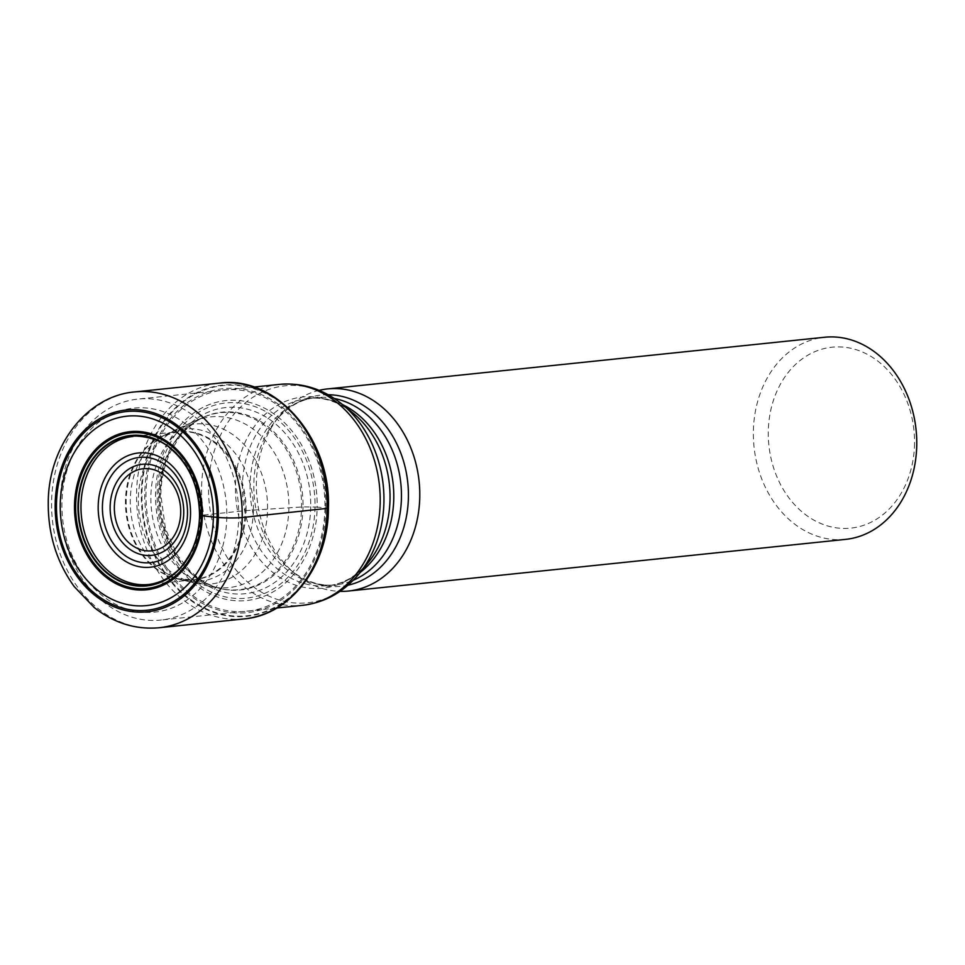 <?xml version="1.0" encoding="UTF-8"?>
<svg xmlns="http://www.w3.org/2000/svg" width="965" height="965" viewBox="0 0 965 965"><rect width="100%" height="100%" fill="white"/><g stroke="black" fill="none" stroke-linecap="round" stroke-linejoin="round"><path stroke-width="0.72" stroke-dasharray="4.83 3.62" d="M328.233 508.266A116.234 93.195 84.1 0 1 232.951 616.466A116.234 93.195 84.1 0 1 141.324 493.139A116.234 93.195 -95.9 0 1 236.594 384.939A116.234 93.195 -95.9 0 1 328.233 508.266L317.183 507.071A100.517 80.59 -95.9 0 0 237.945 400.427A100.517 80.59 -95.9 0 0 155.558 493.996A100.517 80.59 84.1 0 0 234.797 600.652A100.517 80.59 84.1 0 0 317.183 507.071L303.01 506.89L246.087 510.606L200.648 515.31A74.426 59.673 -95.9 0 0 133.122 436.445L177.62 431.825A74.426 59.673 -95.9 0 0 125.474 501.004A74.426 59.673 84.1 0 0 193 579.869A74.426 59.673 84.1 0 0 245.146 510.69A74.426 59.673 -95.9 0 0 177.62 431.825L161.843 436.397A74.57 59.794 -95.9 0 0 126.174 500.907A74.57 59.794 84.1 0 0 176.631 578.638L193 579.869L148.501 584.488A74.426 59.673 84.1 0 0 200.648 515.31L199.562 515.551M328.052 508.205A115.728 92.785 84.1 0 1 233.192 615.947A115.728 92.785 84.1 0 1 141.964 493.151A115.728 92.785 -95.9 0 1 236.811 385.409A115.728 92.785 -95.9 0 1 328.052 508.205M60.132 502.343A111.072 89.057 84.1 0 1 137.959 399.088A111.072 89.057 84.1 0 1 238.741 516.794A111.072 89.057 84.1 0 1 160.914 620.049A111.072 89.057 84.1 0 1 60.132 502.343M226.811 516.77A102.543 82.218 84.1 0 1 142.76 612.232A102.543 82.218 84.1 0 1 61.917 503.428A102.543 82.218 84.1 0 1 145.968 407.966A102.543 82.218 84.1 0 1 226.811 516.77M319.113 390.355A101.602 81.47 -95.9 0 0 279.199 416.385A101.602 81.47 -95.9 0 0 256.388 483.356A101.602 81.47 84.1 0 0 295.579 574.079A101.602 81.47 84.1 0 0 339.994 591.352M845.557 539.387A101.602 81.47 84.1 0 1 753.363 431.717A101.602 81.47 84.1 0 1 824.556 337.255M914.518 443.574A90.939 72.918 84.1 0 1 839.972 528.241A90.939 72.918 84.1 0 1 768.285 431.741A90.939 72.918 84.1 0 1 842.819 347.086A90.939 72.918 84.1 0 1 914.518 443.574M315.012 506.951A98.141 78.684 84.1 0 1 234.579 598.312A98.141 78.684 84.1 0 1 157.198 494.177A98.141 78.684 -95.9 0 1 237.643 402.815A98.141 78.684 -95.9 0 1 315.012 506.951M310.73 506.709A93.569 75.029 84.1 0 1 234.037 593.825A93.569 75.029 84.1 0 1 160.262 494.538A93.569 75.029 -95.9 0 1 236.956 407.435A93.569 75.029 -95.9 0 1 310.73 506.709M324.928 507.867A111.264 89.214 84.1 0 1 233.723 611.448A111.264 89.214 84.1 0 1 146.005 493.392A111.264 89.214 -95.9 0 1 237.209 389.812A111.264 89.214 -95.9 0 1 324.928 507.867M325.881 507.976A112.628 90.3 -95.9 0 0 237.088 388.473A112.628 90.3 -95.9 0 0 144.774 493.32A112.628 90.3 84.1 0 0 233.566 612.823A112.628 90.3 84.1 0 0 325.881 507.976M244.109 618.915A118.538 95.04 84.1 0 1 136.548 493.296A118.538 95.04 -95.9 0 1 219.598 383.105M134.654 391.923A118.538 95.04 -95.9 0 0 51.591 502.126A118.538 95.04 84.1 0 0 159.153 627.745M246.087 510.606A74.57 59.794 -95.9 0 0 161.843 436.397L167.331 433.719A76.585 61.398 -95.9 0 0 130.275 500.184A76.585 61.398 84.1 0 0 182.554 580.122L176.631 578.638A74.57 59.794 84.1 0 0 246.087 510.606M253.421 510.147A76.585 61.398 84.1 0 1 182.554 580.122L193.941 582.836A80.36 64.426 84.1 0 1 138.345 498.784A80.36 64.426 -95.9 0 1 177.934 428.725L194.158 421.367A85.837 68.829 -95.9 0 0 150.878 496.661A85.837 68.829 84.1 0 0 211.335 586.684L193.941 582.836A80.36 64.426 84.1 0 0 267.57 509.243A80.36 64.426 -95.9 0 0 177.934 428.725L167.331 433.719A76.585 61.398 -95.9 0 1 253.421 510.147M288.909 507.831A85.837 68.829 84.1 0 1 211.335 586.684L221.841 588.855A88.973 71.338 84.1 0 1 158.513 495.407A88.973 71.338 -95.9 0 1 204.001 417.097L198.332 419.944A89.371 71.651 -95.9 0 0 159.297 495.262A89.371 71.651 84.1 0 0 215.714 587.239L221.841 588.855A88.973 71.338 84.1 0 0 301.587 506.987A88.973 71.338 -95.9 0 0 204.001 417.097L194.158 421.367A85.837 68.829 -95.9 0 1 288.909 507.831M303.01 506.89A89.371 71.651 84.1 0 1 215.714 587.239L207.125 583.596L199.839 579.169L190.334 571.292L177.439 555.321L165.449 528.748L160.817 494.743C161.155 478.507 164.617 463.707 171.215 450.329L180.153 436.096L187.777 427.797L198.332 419.944A89.371 71.651 -95.9 0 1 303.01 506.89M279.404 384.396A111.072 89.057 -95.9 0 0 201.576 487.651A111.072 89.057 -95.9 0 0 302.371 605.357M341.863 404.021A109.081 87.453 -95.9 0 0 254.024 396.591A109.081 87.453 -95.9 0 0 208.549 487.216A109.081 87.453 -95.9 0 0 262.673 592.884A109.081 87.453 -95.9 0 0 359.463 573.294M342.635 404.649A94.136 75.475 -95.9 0 0 308.366 398.412C323.601 396.808 338.462 401.669 352.949 413.02A96.138 77.079 -95.9 0 0 275.52 406.47A96.138 77.079 -95.9 0 0 235.436 486.348A96.138 77.079 -95.9 0 0 283.143 579.482A96.138 77.079 -95.9 0 0 368.449 562.221C356.604 576.298 343.07 584.115 327.823 585.683A94.136 75.475 -95.9 0 0 360.078 572.534M334.324 398.473A94.136 75.475 -95.9 0 0 316.025 397.616L308.366 398.412A94.136 75.475 -95.9 0 0 242.408 485.926A94.136 75.475 -95.9 0 0 327.823 585.683L335.482 584.887A94.136 75.475 -95.9 0 0 353.214 580.279M328.172 394.733A96.138 77.079 -95.9 0 0 275.399 421.078C287.244 407.001 300.778 399.172 316.025 397.616A94.136 75.475 -95.9 0 0 250.068 485.13A94.136 75.475 -95.9 0 0 335.482 584.887C320.247 586.491 305.386 581.618 290.899 570.279A96.138 77.079 -95.9 0 0 347.967 585.2M279.199 416.385L275.399 421.078A96.138 77.079 -95.9 0 0 253.819 484.442A96.138 77.079 -95.9 0 0 290.899 570.279L295.579 574.079M253.879 387.049L137.959 399.088M276.834 608.01L160.914 620.049"/><path stroke-width="1.45" d="M199.562 515.551A75.294 60.373 -95.9 0 0 140.19 435.661A75.294 60.373 -95.9 0 0 78.479 505.756A75.294 60.373 84.1 0 0 137.838 585.646A75.294 60.373 84.1 0 0 199.562 515.551L218.343 517.493A101.47 81.362 84.1 0 1 135.172 611.955A101.47 81.362 84.1 0 1 55.174 504.285A101.47 81.362 -95.9 0 1 138.345 409.823A101.47 81.362 -95.9 0 1 218.343 517.493A17.068 1.508 0.9 0 0 242.203 517.542L328.233 508.266M213.362 517.083A95.221 76.344 84.1 0 1 135.317 605.718A95.221 76.344 84.1 0 1 60.252 504.695A95.221 76.344 -95.9 0 1 138.297 416.048A95.221 76.344 -95.9 0 1 213.362 517.083M199.634 515.6A75.656 60.662 -95.9 0 0 139.985 435.324A75.656 60.662 -95.9 0 0 77.972 505.756A75.656 60.662 84.1 0 0 137.621 586.032A75.656 60.662 84.1 0 0 199.634 515.6M133.122 436.445A74.426 59.673 -95.9 0 0 128.538 437.145A74.426 59.673 -95.9 0 0 80.976 505.624A74.426 59.673 84.1 0 0 143.882 584.742C148.321 585.104 162.928 583.089 174.351 573.319C179.478 569.76 185.003 562.692 190.901 552.137C196.402 541.063 199.272 528.856 199.538 515.527C199.14 486.698 189.212 464.165 169.744 447.893C160.757 438.182 133.484 433.828 128.538 437.145M148.501 584.488A74.426 59.673 84.1 0 1 143.882 584.742M327.581 388.907L824.556 337.255A101.602 81.47 84.1 0 1 916.75 444.925A101.602 81.47 84.1 0 1 845.557 539.387L348.582 591.026A101.602 81.47 84.1 0 0 419.775 496.577A101.602 81.47 -95.9 0 0 327.581 388.907A101.602 81.47 -95.9 0 0 319.113 390.355M348.582 591.026A101.602 81.47 84.1 0 1 339.994 591.352M327.159 508.724A118.538 95.04 84.1 0 1 244.109 618.915C290.839 615.127 328.486 564.935 328.414 508.398C331.272 439.449 276.509 375.18 219.598 383.105A118.538 95.04 -95.9 0 1 327.159 508.724M134.654 391.923C85.982 396.048 48.105 446.976 48.25 502.97C48.081 534.429 56.766 562.342 74.305 586.696L94.317 607.588C114.015 623.101 135.631 629.819 159.153 627.745A118.538 95.04 84.1 0 0 242.203 517.542A118.538 95.04 -95.9 0 0 134.654 391.923L219.598 383.105M217.077 517.385A99.877 80.083 -95.9 0 0 138.333 411.404A99.877 80.083 -95.9 0 0 56.465 504.393A99.877 80.083 84.1 0 0 135.209 610.363A99.877 80.083 84.1 0 0 217.077 517.385M202.336 515.889A79.492 63.738 -95.9 0 0 139.672 431.536A79.492 63.738 -95.9 0 0 74.51 505.539A79.492 63.738 84.1 0 0 137.175 589.892A79.492 63.738 84.1 0 0 202.336 515.889M201.432 515.793A78.213 62.713 84.1 0 1 137.332 588.602A78.213 62.713 84.1 0 1 75.668 505.612A78.213 62.713 -95.9 0 1 139.768 432.803A78.213 62.713 -95.9 0 1 201.432 515.793M359.463 573.294A109.081 87.453 -95.9 0 0 383.937 501.414A109.081 87.453 -95.9 0 0 341.863 404.021L352.949 413.02A96.138 77.079 -95.9 0 1 390.029 498.857A96.138 77.079 -95.9 0 1 368.449 562.221L359.463 573.294C344.143 591.907 325.108 602.594 302.371 605.357A111.072 89.057 -95.9 0 0 380.186 502.102A111.072 89.057 -95.9 0 0 279.404 384.396L253.879 387.049M98.189 506.36A57.442 46.055 84.1 0 1 145.269 452.899A57.442 46.055 84.1 0 1 190.539 513.838A57.442 46.055 84.1 0 1 143.471 567.299A57.442 46.055 84.1 0 1 98.189 506.36M187.512 513.476A52.93 42.436 84.1 0 1 144.135 562.752A52.93 42.436 84.1 0 1 102.411 506.589A52.93 42.436 84.1 0 1 145.787 457.326A52.93 42.436 84.1 0 1 187.512 513.476M183.748 512.813A45.777 36.706 -95.9 0 0 147.657 464.237A45.777 36.706 -95.9 0 0 110.143 506.854A45.777 36.706 -95.9 0 0 146.222 555.418A45.777 36.706 -95.9 0 0 183.748 512.813M114.353 507.083A41.266 33.087 -95.9 0 0 146.885 550.87A41.266 33.087 -95.9 0 0 180.708 512.451A41.266 33.087 -95.9 0 0 148.176 468.664A41.266 33.087 -95.9 0 0 114.353 507.083M360.078 572.534A94.136 75.475 -95.9 0 0 393.78 498.169A94.136 75.475 -95.9 0 0 342.635 404.649M353.214 580.279A94.136 75.475 -95.9 0 0 401.44 497.373A94.136 75.475 -95.9 0 0 334.324 398.473M347.967 585.2A96.138 77.079 -95.9 0 0 408.412 496.951A96.138 77.079 -95.9 0 0 328.172 394.733M159.153 627.745L244.109 618.915M279.404 384.396C302.226 382.417 323.046 388.955 341.863 404.021M302.371 605.357L276.834 608.01"/></g></svg>
